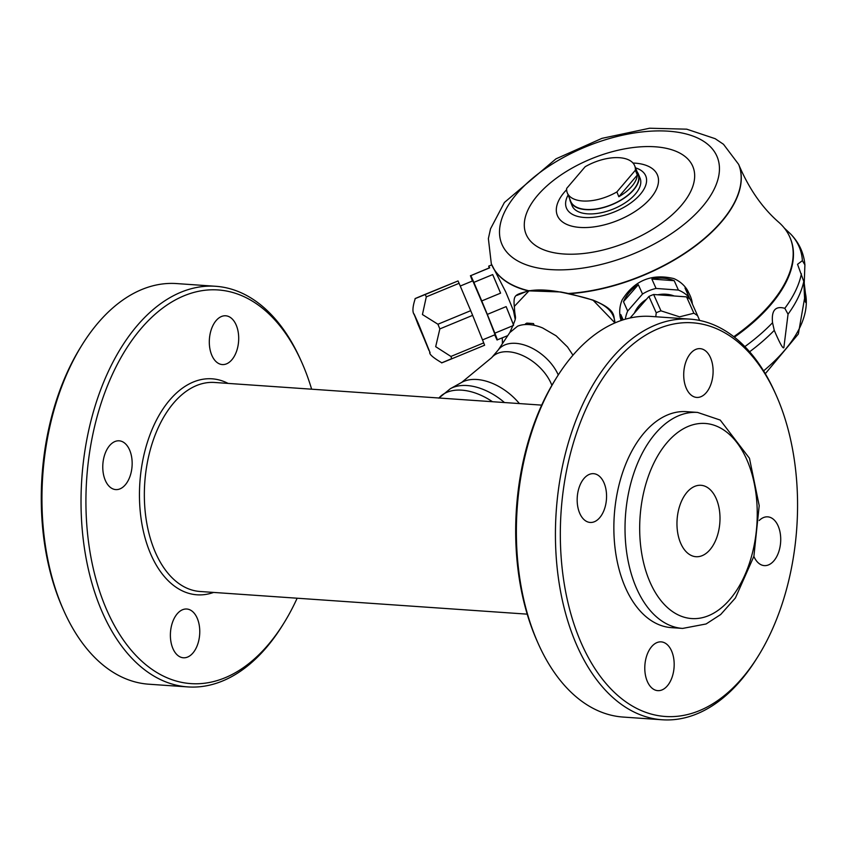 <?xml version="1.0" encoding="UTF-8"?>
<svg xmlns="http://www.w3.org/2000/svg" width="848" height="848" viewBox="0 0 848 848"><rect width="100%" height="100%" fill="white"/><g stroke="black" fill="none" stroke-linecap="round" stroke-linejoin="round"><path stroke-width="1.27" d="M541.681 405.121L214.565 382.469A104.77 62.72 94 0 0 144.764 482.65A104.77 62.72 94 0 0 200.086 591.491L527.212 614.153M716.655 499.673A35.796 21.433 94 0 0 700.957 485.289A35.796 21.433 94 0 0 677.107 519.517A35.796 21.433 94 0 0 696.007 556.712A35.796 21.433 94 0 0 716.708 537.706A35.796 21.433 94 0 0 716.655 499.673M216.123 320.586A24.444 14.639 94 0 0 211.597 354.74A24.444 14.639 94 0 0 222.314 364.566A24.444 14.639 94 0 0 238.606 341.193A24.444 14.639 94 0 0 225.695 315.785A24.444 14.639 94 0 0 216.123 320.586M105.057 479.767A24.444 14.639 94 0 0 115.773 489.593A24.444 14.639 94 0 0 125.334 484.791A24.444 14.639 94 0 0 131.79 458.015A24.444 14.639 94 0 0 119.144 440.812A24.444 14.639 94 0 0 105.014 453.797A24.444 14.639 94 0 0 105.057 479.767M192.952 652.981A24.444 14.639 94 0 0 197.478 618.839A24.444 14.639 94 0 0 186.761 609.012A24.444 14.639 94 0 0 170.48 632.385A24.444 14.639 94 0 0 183.38 657.783A24.444 14.639 94 0 0 192.952 652.981M228.07 383.402A108.258 64.808 94 0 0 139.888 482.311A108.258 64.808 94 0 0 213.59 592.434M311.629 389.19A197.308 118.116 94 0 0 304.697 369.262A197.308 118.116 94 0 0 301.655 362.096L300.584 359.7A200.796 120.204 94 0 0 215.625 286.274A200.796 120.204 94 0 0 81.832 478.283A200.796 120.204 94 0 0 187.874 686.912A200.796 120.204 94 0 0 282.151 625.909L283.539 623.672A197.308 118.116 94 0 0 297.15 598.222M301.655 362.096A197.308 118.116 94 0 0 132.691 339.253A197.308 118.116 94 0 0 113.038 623.004A197.308 118.116 94 0 0 283.539 623.672M187.874 686.912L148.803 684.209A200.796 120.204 -86 0 1 63.844 610.783L62.773 608.387A197.308 118.116 -86 0 1 59.731 601.221A197.308 118.116 -86 0 1 80.889 346.811L82.277 344.574A200.796 120.204 -86 0 1 176.554 283.571L215.625 286.274M63.844 610.783A200.796 120.204 -86 0 1 60.749 603.5A200.796 120.204 -86 0 1 82.277 344.574M686 387.6A24.444 14.639 94 0 0 696.727 397.426A24.444 14.639 94 0 0 713.009 374.042A24.444 14.639 94 0 0 700.098 348.645A24.444 14.639 94 0 0 685.958 361.619A24.444 14.639 94 0 0 686 387.6M599.748 517.651A24.444 14.639 94 0 0 606.193 490.875A24.444 14.639 94 0 0 593.558 473.672A24.444 14.639 94 0 0 577.265 497.055A24.444 14.639 94 0 0 590.176 522.453A24.444 14.639 94 0 0 599.748 517.651M671.892 651.699A24.444 14.639 94 0 0 661.175 641.872A24.444 14.639 94 0 0 644.883 665.245A24.444 14.639 94 0 0 657.794 690.643A24.444 14.639 94 0 0 671.934 677.669A24.444 14.639 94 0 0 671.892 651.699M662.277 719.772L623.216 717.069A200.796 120.204 -86 0 1 538.247 643.643L537.176 641.247A197.308 118.116 -86 0 1 534.145 634.081A197.308 118.116 -86 0 1 555.292 379.671L556.691 377.434A200.796 120.204 -86 0 1 650.967 316.421L690.028 319.134A200.796 120.204 94 0 0 556.235 511.143A200.796 120.204 94 0 0 662.277 719.772A200.796 120.204 94 0 0 756.554 658.758L757.953 656.532A197.308 118.116 94 0 0 779.1 402.111A197.308 118.116 94 0 0 776.068 394.956A197.308 118.116 94 0 0 607.094 372.113A197.308 118.116 94 0 0 587.441 655.864A197.308 118.116 94 0 0 757.953 656.532M538.247 643.643A200.796 120.204 -86 0 1 535.162 636.36A200.796 120.204 -86 0 1 556.691 377.434M776.068 394.956L774.998 392.56A200.796 120.204 94 0 0 690.028 319.134M753.872 556.394A24.444 14.639 94 0 0 764.334 565.616A24.444 14.639 94 0 0 780.626 542.243A24.444 14.639 94 0 0 767.716 516.845A24.444 14.639 94 0 0 759.214 520.492M697.586 412.425L686.424 411.651A108.258 64.808 94 0 0 614.291 515.171A108.258 64.808 94 0 0 671.468 627.647L682.629 628.421L706.098 623.969L720.683 614.524L735.407 597.978L753.904 556.267L759.204 505.641L749.462 458.27L720.217 420.067L697.586 412.425A108.258 64.808 94 0 0 625.453 515.944A108.258 64.808 94 0 0 682.629 628.421M738.703 164.533A133.284 67.193 158.1 0 1 738.767 164.671A133.284 67.193 158.1 0 1 721.606 221.763A133.284 67.193 158.1 0 1 569.432 293.694L560.772 291.977L528.039 290.832A133.284 67.193 158.1 0 1 491.427 264.099A133.284 67.193 158.1 0 1 491.374 263.961M569.432 293.694L592.932 300.065L614.97 322.929C613.369 301.867 584.579 297.722 567.333 293.546L567.471 293.302M733.785 336.709A153.658 77.454 -21.9 0 0 770.503 304.04A153.658 77.454 -21.9 0 0 790.283 238.224A153.658 77.454 -21.9 0 0 778.888 222.377C762.31 207.972 748.943 188.733 738.767 164.671L738.65 164.385A133.284 67.193 158.1 0 1 695.901 245.263A133.284 67.193 158.1 0 1 568.361 293.482M502.26 337.896A153.658 77.454 -21.9 0 0 502.652 343.334M516.814 295.433L528.039 290.832M528.664 290.726A133.284 67.193 158.1 0 1 491.321 263.813L505.747 291.945A36.665 0.615 -112.5 0 1 513.485 310.75L515.075 318.721M621.096 320.523L620.418 318.148A36.665 31.662 -24.1 0 1 622.082 300.001C634.389 280.465 651.656 273.321 673.863 278.589A36.665 31.662 -24.1 0 1 687.558 290.387L690.134 295.676A36.665 31.662 -24.1 0 1 692.392 304.04M637.155 171.89A36.665 18.486 158.1 0 1 638.427 174.126L640.123 178.324A36.665 18.486 158.1 0 1 625.771 202.418A36.665 18.486 158.1 0 1 587.484 213.834A36.665 18.486 158.1 0 1 572.071 205.672L570.386 201.474A36.665 18.486 158.1 0 1 569.761 198.983M568.149 194.966A42.782 21.571 -21.9 0 0 586.35 217.576A42.782 21.571 -21.9 0 0 638.056 196.789A42.782 21.571 -21.9 0 0 635.544 167.872M525.007 324.561A113.812 68.126 94 0 0 525.506 323.862L526.799 323.109L533.498 323.576L533.88 324.445A113.812 68.126 -86 0 1 533.381 325.144M533.498 323.576L533.88 324.445L533.498 323.576M572.962 355.195L567.535 346.98L556.14 335.819L542.635 327.953A41.033 25.546 -139.6 0 0 517.545 326.215L509.775 332.607M567.333 293.546C551.698 289.952 538.904 289.073 528.961 290.885L514.301 306.425L514.429 307.156C514.842 321.275 518.308 313.294 509.818 332.533L498.306 349.874M560.772 291.977L529.216 290.652C516.072 294.934 513.051 293.578 514.301 306.425M689.89 299.1L685.004 288.002A36.665 31.662 -24.1 0 1 690.134 295.676M651.868 279.066A36.665 31.662 -24.1 0 1 674.202 280.688L678.4 290.069L656.066 288.447L651.868 279.066L674.202 280.688M623.471 301.665A36.665 31.662 -24.1 0 1 638.321 284.674L642.519 294.055L627.679 311.046L623.471 301.665L638.321 284.674M621.467 320.396A36.665 31.662 -24.1 0 1 620.789 314.555L623.163 319.834M622.941 319.908L620.789 314.555M697.639 315.763L690.325 299.429A38.764 33.475 -24.1 0 0 686.573 296.885L693.887 313.23A38.764 33.475 -24.1 0 1 697.639 315.763L699.632 320.449M655.769 316.76L656.235 312.795A38.764 33.475 -24.1 0 1 660.974 310.834L653.66 294.5L686.573 296.885M660.974 310.834L679.587 316.845L693.887 313.23M656.235 312.795L648.921 296.461A38.764 33.475 -24.1 0 1 653.66 294.5M630.106 317.989L648.921 296.461M657.719 294.786A29.15 25.164 -24.1 0 1 674.213 295.984M634.41 313.06A29.15 25.164 -24.1 0 1 646.452 299.28M627.679 311.046A36.665 31.662 155.9 0 0 625.315 319.187M689.201 297.383A36.665 31.662 155.9 0 0 678.4 290.069M656.066 288.447A36.665 31.662 155.9 0 0 642.519 294.055M506.139 306.605L513.57 325.07A36.665 0.615 -112.5 0 0 506.139 306.605L487.314 314.396L494.861 333.169L513.411 325.494M492.688 274.582L500.585 293.154A36.665 0.615 -112.5 0 0 492.688 274.582L473.862 282.373L481.749 300.934L500.585 293.154M489.264 267.883L489.667 267.83A36.665 0.615 -112.5 0 0 488.745 266.113A36.665 0.615 -112.5 0 0 489.264 267.883L470.841 275.621L489.667 267.83M451.804 358.789L484.611 345.231A38.764 0.657 67.5 0 0 483.72 342.889L450.913 356.446A38.764 0.657 67.5 0 1 451.804 358.789C438.448 364.248 438.257 364.28 451.21 358.863M494.713 334.865A36.665 0.615 -112.5 0 0 497.013 339.953L507.772 335.617M424.636 294.574C411.683 299.991 411.874 299.969 425.23 294.51L458.037 280.942L424.636 294.574C411.683 299.991 411.874 299.969 425.23 294.51A38.764 0.657 67.5 0 1 426.29 296.874L422.442 314.544L437.918 324.233A38.764 0.657 67.5 0 1 439.847 328.907L472.643 315.35L483.72 342.889M439.847 328.907L435.681 346.684L450.913 356.446M437.918 324.233L470.714 310.675A38.764 0.657 67.5 0 1 472.643 315.35M426.29 296.874L459.086 283.306L470.714 310.675M458.037 280.942A38.764 0.657 67.5 0 1 459.086 283.306M417.767 323.713L414.078 313.993L418.382 323.597L430.095 352.715L417.767 323.713M460.252 286.041L472.792 280.847L487.271 314.64L495.062 334.716L482.523 339.9M428.95 350.425L414.195 314.555L428.95 350.425M470.439 275.664A36.665 0.615 -112.5 0 0 472.442 280.995M497.416 339.9A36.665 0.615 -112.5 0 0 494.861 333.169M487.314 314.396A36.665 0.615 -112.5 0 0 481.749 300.934M473.862 282.373A36.665 0.615 -112.5 0 0 470.841 275.621M637.304 175.059L618.828 196.736A36.316 18.306 158.1 0 0 637.304 175.059L635.364 170.236L616.888 191.924L618.828 196.736M567.312 192.888A36.316 18.306 -21.9 0 1 566.655 188.436L585.131 166.759A36.316 18.306 -21.9 0 1 619.443 157.707A36.316 18.306 -21.9 0 1 634.707 165.795L638.109 174.253A36.316 18.306 -21.9 0 1 611.238 204.781A36.316 18.306 -21.9 0 1 570.715 201.347L567.312 192.888A36.316 18.306 -21.9 0 0 582.576 200.976A36.316 18.306 -21.9 0 0 616.888 191.924M635.364 170.236A36.316 18.306 -21.9 0 0 634.707 165.795M638.427 174.126A36.665 18.486 158.1 0 1 624.075 198.22A36.665 18.486 158.1 0 1 585.798 209.636A36.665 18.486 158.1 0 1 570.386 201.474M734.389 337.186A153.658 77.454 -21.9 0 0 770.79 304.739A153.658 77.454 -21.9 0 0 790.569 238.924A153.658 77.454 -21.9 0 0 790.431 238.574M804.9 264.883L804.233 283.158L805.6 302.386L804.593 298.729L803.787 281.462L797.544 264.311L802.388 260.643L804.9 264.883C803.84 253.086 799.166 242.867 790.866 234.239L784.336 228.091M772.549 322.717C771.277 310.463 775.358 305.662 784.813 308.322L788.046 314.195L783.849 347.638C783.033 349.122 779.842 343.366 774.266 330.37L772.549 322.717A158.703 79.998 158.1 0 1 744.851 346.62M502.429 341.415L502.345 343.79M519.4 403.574A46.386 28.874 40.4 0 0 461.704 382.384L491.681 357.644L498.889 349.196A38.414 23.914 40.4 0 1 529.152 346.79A38.414 23.914 40.4 0 1 558.27 374.943M492.476 401.719A52.385 32.606 -139.6 0 0 439.147 397.765M748.116 462.754A97.785 58.533 94 0 0 646.388 482.268A97.785 58.533 94 0 0 700.946 617.98A97.785 58.533 94 0 0 748.116 462.754M550.5 269.59A116.176 58.565 158.1 0 1 534.24 267.184A116.176 58.565 158.1 0 1 571.107 153.467A116.176 58.565 158.1 0 1 718.85 175.356A116.176 58.565 158.1 0 1 550.5 269.59M655.144 146.789A89.983 45.357 -21.9 0 0 524.361 222.876A89.983 45.357 -21.9 0 0 648.911 231.504A89.983 45.357 -21.9 0 0 655.144 146.789M566.634 189.698A53.975 27.21 -21.9 0 0 580.021 227.434A53.975 27.21 -21.9 0 0 650.554 198.262A53.975 27.21 -21.9 0 0 634.813 163.123A53.975 27.21 -21.9 0 0 632.99 163.028M527.361 324.508L526.799 323.109M525.771 324.53L525.506 323.862M790.315 233.688A158.703 79.998 158.1 0 1 802.388 260.643M801.413 273.787A158.703 79.998 158.1 0 1 784.813 308.322M774.266 330.37A158.512 79.903 158.1 0 1 749.6 351.782M803.787 281.462A158.512 79.903 158.1 0 1 788.046 314.195M804.233 283.158L805.43 293.387A147.69 74.444 158.1 0 1 763.582 370.873M491.681 357.644A38.414 23.914 40.4 0 1 522.654 355.545A38.414 23.914 40.4 0 1 551.624 384.685A38.414 23.914 40.4 0 1 551.878 385.342M461.704 382.384L450.32 388.723A51.05 31.779 40.4 0 1 504.475 402.546M491.321 263.813L488.374 238.585L490.536 228.801L504.412 202.471L555.97 158.852L601.963 138.351L649.6 128.228L686.721 129.172L715.182 138.69L723.492 144.287L738.65 164.385M592.932 300.065C617.832 310.347 612.669 315.954 615.171 322.77L615.171 322.802M415.266 298.538C412.584 306.722 412.234 312.064 414.195 314.555M429.777 352.238C429.067 354.157 433.084 357.686 441.84 362.817M488.745 266.113L491.745 264.873M790.283 238.224L790.569 238.924M805.43 293.387L798.35 333.985L765.299 373.714M438.808 398.157L450.32 388.723"/></g></svg>
